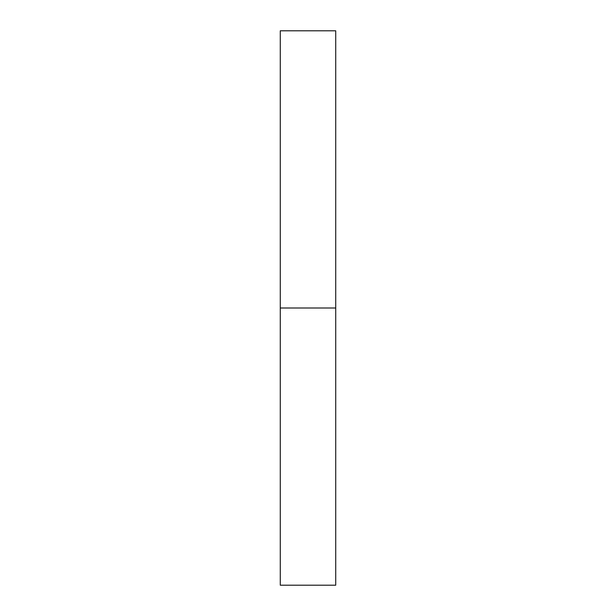 <?xml version="1.0" encoding="UTF-8"?>
<svg xmlns="http://www.w3.org/2000/svg" width="616" height="616" viewBox="0 0 616 616"><rect width="100%" height="100%" fill="white"/><g stroke="black" fill="none" stroke-linecap="round" stroke-linejoin="round"><path stroke-width="0.92" d="M280.28 585.2L280.28 30.8L280.28 308L335.72 308L335.72 30.8L335.72 308L280.28 308L280.28 585.2L335.72 585.2L335.72 308L335.72 585.2M280.28 30.8L335.72 30.8"/></g></svg>

